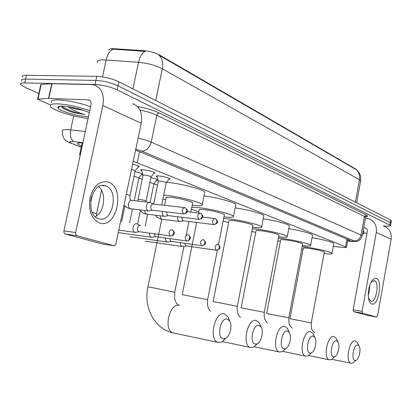 <?xml version="1.0" encoding="UTF-8"?>
<svg xmlns="http://www.w3.org/2000/svg" width="412" height="412" viewBox="0 0 412 412"><rect width="100%" height="100%" fill="white"/><g stroke="black" fill="none" stroke-linecap="round" stroke-linejoin="round"><path stroke-width="0.62" d="M157.193 176.944L156.179 176.331C155.885 175.878 156.781 175.739 158.862 175.914C164.383 176.645 168.158 177.644 170.182 178.906L168.838 179.395M141.836 170.892L140.796 170.259C140.482 169.79 141.362 169.636 143.443 169.801C149.098 170.542 152.996 171.583 155.133 172.916L153.738 173.437M132.664 164.27C136.341 165.135 138.571 165.923 139.364 166.639L137.922 167.195M150.91 177.618C154.356 178.355 156.709 179.081 157.961 179.792M158.126 180.394L156.452 180.502M135.007 171.562L142.603 173.74M142.861 174.703L141.476 174.729M356.684 170.032L355.85 169.121L159.676 55.059C155.206 52.69 149.906 51.222 143.773 50.645L113.109 48.668C110.699 48.704 109.283 49.1 108.861 49.867M80.453 153.985L79.593 154.948L80.149 155.406M333.277 246.422L342.444 247.375C345.302 247.653 346.652 247.586 346.497 247.169L133.297 161.231M138.932 178.092L142.176 179.328M149.932 182.362L157.538 185.189M360.582 181.239L360.66 180.791C361.247 176.377 359.856 172.736 356.493 169.878L356.123 169.62C358.986 172.134 360.098 175.507 359.47 179.735L162.313 68.789C155.643 65.364 147.712 63.196 138.53 62.289C139.869 56.485 142.073 52.849 145.137 51.376L111.709 49.09M38.846 93.467L25.153 87.426L20.816 84.676C20.08 83.471 21.398 82.884 24.771 82.915L95.012 84.481C102.851 84.965 110.231 86.752 117.152 89.837L389.752 225.076L390.2 222.573L390.9 223.366L390.2 222.573L118.012 85.794L390.2 222.573L390.643 220.07L391.343 220.873M95.012 84.481L95.888 80.417C103.726 80.881 111.101 82.673 118.012 85.794C111.101 82.673 103.726 80.881 95.888 80.417L25.626 79.083L95.888 80.417L96.763 76.359C104.602 76.802 111.971 78.599 118.867 81.751L390.643 220.07M21.661 80.891C20.93 79.665 22.253 79.063 25.626 79.083C22.253 79.063 20.93 79.665 21.661 80.891M356.123 169.62L158.805 55.043C162.21 58.236 163.379 62.82 162.313 68.789L155.726 100.507M22.511 77.111C21.779 75.865 23.103 75.247 26.481 75.257L96.763 76.359M82.822 142.974L82.148 142.923C78.553 142.707 77.096 143.072 77.77 144.015L81.509 146.049M389.752 225.076L390.494 225.637C390.524 226.245 388.604 226.348 384.736 225.951L383.387 225.802M347.651 240.85C349.469 240.932 350.303 240.799 350.143 240.448L140.492 151.997L135.579 150.298M88.091 118.471C74.134 117.07 53.2 110.514 50.661 106.595C49.368 104.617 51.804 103.711 57.958 103.87C68.037 104.53 78.641 106.796 89.77 110.674M58.859 107.177L58.144 106.868M51.505 102.737C50.228 100.724 52.664 99.786 58.818 99.925C68.902 100.559 79.501 102.825 90.614 106.734M88.477 116.673L87.045 116.632C77.291 116.313 58.684 110.71 57.901 107.774C57.515 106.6 59.297 106.075 63.257 106.198C72.682 106.976 81.38 109.108 89.353 112.594M75.113 107.954L82.961 110.092M83.749 110.349L75.875 109.041L68.201 106.677M61.754 107.285L61.888 107.398C64.133 109.165 67.954 110.874 73.351 112.528L84.764 114.588C78.074 112.656 72.388 109.994 67.702 106.605M61.568 107.11C64.215 109.067 68.14 110.874 73.351 112.528M61.527 106.178C67.321 110.009 75.066 112.811 84.764 114.588M99.673 223.036C91.521 219.215 88.307 210.846 90.022 197.92C93.668 185.663 99.766 180.384 108.32 182.083C125.686 187.362 117.003 229.031 99.673 223.036M105.647 185.972L105.4 185.889C91.521 180.502 84.311 215.002 98.617 218.648L98.736 218.684C112.625 223.603 119.629 190.117 105.647 185.972M50.578 104.978L37.574 99.215L48.503 98.406L51.747 83.688L91.454 84.568L94.327 84.996C101.666 87.91 104.504 94.739 102.846 105.487L75.69 232.574L75.813 234.562L76.962 235.726L65.148 233.975L64.051 232.832L63.87 231.158L90.985 105.024C91.407 102.305 90.681 100.59 88.801 99.874L48.503 98.406M37.616 99.009L40.783 84.718L41.2 84.414L51.747 83.688M132.69 103.685C139.884 106.564 142.727 113.104 141.218 123.296L115.695 244.728L114.866 245.603L113.908 245.748L76.962 235.726M113.908 245.748L102.392 244.007L65.209 233.99M98.751 186.693C106.729 192.96 104.478 212.438 95.296 216.681M362.745 233.053L363.446 233.64L362.519 234.289M363.193 230.565L363.832 231.508M223.345 338.844L225.544 338.443C230.056 336.439 232.656 325.495 229.705 321.03L227.192 319.048C220.312 317.137 216.197 338.19 223.345 338.844M225.894 338.247L221.96 341.97L218.02 342.393C208.297 339.962 214.765 311.008 224.339 313.856L227.996 316.761L229.422 320.598M192.615 203.317L192.718 202.812C191.853 201.427 179.05 198.167 171.356 197.4C167.318 196.998 165.567 197.168 166.103 197.915L164.589 205.32M163.708 195.036L165.433 195.2C178.7 196.509 200.891 202.168 202.277 204.532C203.07 205.83 199.913 206.098 192.811 205.351L192.219 205.284M165.701 199.877L162.895 199.006M166.52 182.362L168.029 182.49C181.306 183.654 203.435 189.458 204.769 192.049L204.579 192.996M255.404 344.102L257.258 343.768C261.435 341.96 263.917 331.145 261.11 327.035L258.978 325.367C252.829 323.631 249.013 343.541 255.404 344.102M257.16 343.86L253.694 347.115L250.378 347.465C241.648 345.323 247.597 317.848 256.182 320.433L259.287 322.884L260.312 325.217M224.313 215.069L224.396 214.652C223.685 213.431 211.907 210.475 204.501 209.687C200.474 209.255 198.682 209.384 199.125 210.058L198.532 213.025M198.769 211.85L191.42 209.275M191.812 207.324L199.181 207.71C211.938 209.064 232.347 214.189 233.48 216.269C234.129 217.438 230.952 217.639 223.958 216.867M203.997 195.921C216.939 197.492 234.722 202.271 235.808 204.403L235.654 205.181M284.167 348.82L285.743 348.542C289.621 346.904 291.984 336.243 289.327 332.458L287.499 331.037C281.968 329.451 278.414 348.336 284.167 348.82M285.089 349.129L282.215 351.724L279.398 352.018C271.518 350.118 277.024 323.976 284.764 326.34L287.422 328.426L288.246 330.161M252.942 225.699L253.009 225.354C252.427 224.272 241.525 221.574 234.402 220.77C230.39 220.317 228.567 220.399 228.938 221.023L213.128 301.512M228.619 222.66L223.155 220.935M223.634 218.504L229.592 218.983C241.865 220.363 260.745 225.04 261.677 226.883C262.212 227.918 259.194 228.073 252.628 227.342M235.118 207.905C247.427 209.559 262.954 213.73 263.855 215.569L263.732 216.218M310.112 353.074L311.462 352.837C315.067 351.354 317.328 340.868 314.809 337.371L313.233 336.151C308.233 334.699 304.911 352.662 310.112 353.074M310.391 353.774L307.996 355.87L305.575 356.117C298.427 354.428 303.546 329.497 310.56 331.67L312.857 333.457L313.511 334.771M278.934 235.355L278.991 235.072C276.349 233.578 270.519 232.162 261.507 230.813C257.521 230.344 255.682 230.396 255.986 230.962L241.154 307.785M255.698 232.471L251.85 231.338M252.36 228.727L257.134 229.196C268.954 230.591 286.51 234.881 287.277 236.524C287.72 237.446 284.841 237.559 278.646 236.869M263.242 218.767C274.886 220.446 288.57 224.118 289.322 225.719L289.219 226.26M333.643 356.931L334.807 356.73C338.159 355.376 340.317 345.081 337.943 341.842L336.573 340.791C332.031 339.452 328.91 356.576 333.643 356.931M333.416 357.915L331.403 359.625L329.312 359.841C322.797 358.327 327.581 334.503 333.962 336.506L335.96 338.051L336.486 339.055M302.635 244.172L302.676 243.93C300.286 242.586 294.791 241.267 286.196 239.964C282.241 239.48 280.387 239.501 280.639 240.021L266.672 313.491M280.376 241.406L277.915 240.726M278.419 238.069L282.205 238.486C293.586 239.887 309.989 243.847 310.622 245.315C310.988 246.139 308.238 246.222 302.372 245.562M288.771 228.645C301.872 230.89 309.803 233.001 312.553 234.979L312.466 235.432M355.072 360.449L356.081 360.273C359.207 359.037 361.278 348.933 359.032 345.931L357.837 345.019C353.692 343.778 350.751 360.139 355.072 360.449M354.454 361.628L352.744 363.044L350.926 363.224C344.968 361.87 349.453 339.055 355.288 340.909L357.034 342.254L357.451 343.031M324.326 252.252L324.362 252.046C322.184 250.831 316.983 249.59 308.768 248.333C304.854 247.839 303 247.833 303.196 248.312L290.012 318.708M302.959 249.59L301.682 249.25M302.171 246.628L305.117 246.979C316.092 248.374 331.475 252.051 332 253.375C332.304 254.116 329.667 254.168 324.089 253.535M312.049 237.673C324.218 239.805 331.475 241.736 333.823 243.461L333.751 243.847M140.477 225.549L136.691 223.737C134.976 223.474 133.761 224.628 133.05 227.192C132.674 229.839 133.287 231.549 134.884 232.327L136.29 232.224M140.204 225.426C138.962 225.24 138.092 226.075 137.577 227.934C137.309 229.85 137.747 231.086 138.895 231.652L139.349 231.714M149.535 233.115C149.463 235.309 150.081 236.694 151.384 237.266L152.677 237.183M154.011 233.728L155.35 236.622L155.762 236.679M165.346 238.018C165.3 240.119 165.887 241.437 167.107 241.973L168.292 241.901M169.744 238.63L171.016 241.355L171.397 241.411M138.901 178.108L138.942 177.922C138.257 177.423 136.604 176.928 133.993 176.434M180.425 242.689C180.394 244.702 180.95 245.964 182.104 246.464L183.191 246.402M184.746 243.296L185.961 245.871L186.312 245.923M153.408 204.043L149.875 202.436C148.238 202.179 147.079 203.286 146.404 205.758C146.039 208.39 146.631 210.105 148.191 210.903L149.613 210.795M184.185 207.555L153.388 204.038C152.208 203.852 151.374 204.661 150.89 206.453C150.622 208.354 151.05 209.595 152.172 210.172L152.672 210.238M135.162 170.826L131.603 169.337M151.034 177L151.075 176.8C149.87 176.068 147.676 175.486 144.504 175.064L143.01 175.301L138.035 199.295M162.421 211.397C162.112 213.916 162.678 215.543 164.136 216.285L165.439 216.192M166.86 211.928L166.85 211.969C166.592 213.823 166.994 215.028 168.065 215.584L168.523 215.646M166.19 182.892L166.227 182.712C165.083 182.016 162.961 181.46 159.861 181.043L158.347 181.259L153.661 204.069M177.696 216.763C177.428 219.174 177.974 220.724 179.333 221.414L180.533 221.337M182.047 217.294L182.264 219.761L182.846 220.544L183.634 220.801M371.691 303.999L370.053 302.738L368.853 300.147C367.422 292.597 368.606 285.897 372.417 280.047L374.374 278.461L376.269 278.347C383.031 280.16 378.35 306.549 371.691 303.999M368.307 297.284L368.513 298.113L370.785 301.203C376.12 303.294 379.885 282.122 374.446 280.706L371.356 282.076L370.347 283.58M365.444 218.128L368.869 218.726C374.549 221.09 377.021 225.647 376.285 232.399L362.122 311.359L362.519 313.187L353.568 311.652L353.177 309.839L367.334 231.364C367.519 229.649 366.886 228.5 365.423 227.924L363.714 227.682M383.866 226.034C389.412 228.346 391.838 232.765 391.142 239.295L377.593 315.618L376.666 317.024L362.519 313.187M376.666 317.024L367.926 315.52L353.584 311.657L362.503 313.182M369.682 285.331L369.497 290.455L368.179 295.414M366.984 233.285L363.585 232.883M114.886 48.724L114.747 49.378M159.676 55.059L159.583 55.507M143.773 50.645L143.633 51.309M355.85 169.121L355.793 169.44M139.575 151.626L137.289 162.606M346.945 238.924L345.544 246.613M132.927 88.904L138.53 62.289L103.515 59.838C98.679 59.905 96.635 60.858 97.392 62.696M113.012 49.203C109.798 50.619 107.511 54.199 106.157 59.941L102.521 76.895M356.658 202.771L360.66 180.791L359.47 179.735L355.386 202.127M26.481 75.257L24.771 82.915M118.867 81.751L117.152 89.837M82.884 142.681L72.584 141.512C68.809 141.378 68.665 142.063 72.151 143.567L81.272 147.156M70.03 142.907L71.441 143.464C68.572 142.377 66.559 141.275 65.405 140.168C64.942 140.435 63.932 138.571 62.372 134.575L62.418 131.284C61.512 129.971 63.391 129.425 68.062 129.656L70.679 129.883L73.712 115.885M81.236 147.316L72.151 143.567M137.536 106.626C146.312 108.176 153.532 110.287 159.202 112.955L366.237 214.951C368.132 215.934 367.993 216.542 365.82 216.789M138.133 138.061C143.494 139.323 147.862 140.683 151.23 142.15L156.807 115.226C152.461 113.176 146.837 111.456 139.946 110.066M73.887 141.635C70.859 139.586 69.788 135.672 70.679 129.883L85.289 131.495M347.615 241.02L351.709 241.417C354.387 241.643 355.103 241.458 353.857 240.855L141.718 151.08C146.399 150.849 149.571 147.872 151.23 142.15L361.061 235.046L364.429 216.424L156.807 115.226L157.708 113.583L159.202 112.955M353.857 240.855C357.57 240.912 359.97 238.975 361.061 235.046L362.246 235.819L362.184 236.117M365.537 217.629L365.599 217.284L364.429 216.424L366.237 214.951M141.718 151.08L135.8 149.242M352.631 241.54L351.709 241.417M141.218 123.296L102.846 105.487M90.13 100.688L88.178 99.786M52.036 83.682L48.791 98.406M63.922 230.864L75.69 232.574M41.2 84.414L37.986 98.937M174.74 292.273L152.965 287.731L147.913 287.015C143.361 307.131 154.433 329.003 173.143 332.922L174.183 333.143M179.447 305.369C169.476 302.485 163.028 330.419 173.143 332.922L218.02 342.393M207.648 299.637L182.197 294.673M237.348 306.286L213.117 301.574M264.283 312.322L241.144 307.836M288.822 317.817L266.662 313.532M311.276 322.848L290.002 318.744M138.895 231.652L170.383 235.973C171.964 235.963 173.019 235.01 173.56 233.12C173.792 231.158 173.153 229.978 171.629 229.582C168.719 230.905 168.281 233.032 170.316 235.958L170.826 236.014M172.206 229.747C174.276 231.632 174.92 232.868 174.137 233.439C173.467 234.243 174.683 235.242 170.383 235.973L170.336 235.968M96.583 213.673L92.226 212.309M155.35 236.622L186.445 240.953C188.006 240.953 189.046 240.026 189.566 238.182C189.793 236.267 189.149 235.113 187.651 234.716C184.88 236.03 184.452 238.105 186.379 240.943L186.842 240.994M188.217 234.881C190.236 236.74 190.864 237.935 190.102 238.476C189.448 239.243 190.684 240.217 186.445 240.953L186.399 240.948M203.451 239.769C205.351 241.463 205.979 242.555 205.331 243.044C205.784 244.125 204.584 245.011 201.726 245.696L201.726 245.696C203.265 245.696 204.285 244.795 204.795 242.998C205.006 241.128 204.373 240 202.889 239.609C200.247 240.907 199.835 242.931 201.664 245.686L202.086 245.732M167.107 241.973L129.857 236.699M217.963 244.424C219.895 246.237 220.492 247.385 219.75 247.87C220.296 248.657 219.138 249.44 216.279 250.213L216.279 250.213C217.799 250.218 218.803 249.342 219.297 247.581C219.503 245.758 218.87 244.651 217.407 244.264C214.879 245.552 214.482 247.53 216.218 250.202L216.604 250.249M182.104 246.464L145.261 241.18M183.428 213.895C185.019 213.89 186.085 212.942 186.626 211.057C186.857 209.193 186.245 208.055 184.797 207.638L184.658 207.612C181.867 208.899 181.455 210.995 183.428 213.895L183.984 213.952M131.897 200.381C128.523 199.336 126.932 207.859 130.331 208.76L131.026 208.848M130.017 195.515L126.422 194.17M198.929 219.344C200.5 219.344 201.545 218.427 202.071 216.583C202.292 214.765 201.684 213.653 200.258 213.236L200.119 213.21C197.456 214.487 197.06 216.532 198.929 219.344L199.434 219.4M146.059 201.128L145.081 200.515L139.477 199.315L138.005 199.454L137.757 201.061M144.617 210.481L145.282 213.102L146.033 213.9L147.12 214.204M183.237 220.755L213.71 224.54C215.234 224.54 216.264 223.644 216.774 221.847C216.985 220.07 216.382 218.978 214.971 218.571L214.837 218.545C212.293 219.807 211.912 221.805 213.689 224.535L214.147 224.586M160.113 215.795L160.762 218.278L161.468 219.024L162.472 219.308M391.142 239.295L376.285 232.399M366.474 228.531L364.95 227.826M353.177 309.839L362.122 311.359M82.179 142.923L79.763 154.16M347.924 239.336L346.497 247.169M140.796 170.259L140.873 169.888M156.179 176.331L156.251 175.991M391.385 220.647L390.494 225.637M77.95 143.165L77.77 144.015M347.61 241.056L356.55 241.396C357.925 240.855 357.261 241.88 360.742 239.027L362.246 235.819L365.599 217.284C366.35 216.238 366.778 215.914 366.886 216.305L365.104 216.8M60.353 106.245L57.901 107.774M105.4 185.889L102.253 185.56M89.651 100.27L88.801 99.874M76.9 235.71L65.148 233.975M363.446 233.64L363.894 231.158M229.705 321.03L227.996 316.761M225.544 338.443L221.96 341.97M161.751 219.23L147.934 286.922M202.277 204.532L204.769 192.049M183.984 246.273L174.755 292.185C174.065 300.997 175.538 300.683 175.821 302.063C176.068 303.067 177.103 304.128 178.926 305.251M192.718 202.812L190.844 212.123M188.969 221.465L186.214 235.17M261.11 327.035L259.287 322.884M257.258 343.768L253.694 347.115M196.653 222.423L182.212 294.595M233.48 216.269L235.808 204.403M222.552 341.63L250.378 347.465M217.392 250.187L207.658 299.565C207.04 305.277 208.06 309.18 210.723 311.281M224.396 214.652L218.473 244.687M289.327 332.458L287.422 328.426M285.743 348.542L282.215 351.724M261.677 226.883L263.855 215.569M254.286 346.775L279.398 352.018M253.009 225.354L237.358 306.229C236.766 311.673 237.853 315.422 240.618 317.487M314.809 337.371L312.857 333.457M311.462 352.837L307.996 355.87M287.277 236.524L289.322 225.719M282.797 351.39L305.575 356.117M278.991 235.072L264.293 312.27C263.726 317.467 264.864 321.077 267.712 323.106M337.943 341.842L335.96 338.051M334.807 356.73L331.403 359.625M310.622 245.315L312.553 234.979M308.557 355.546L329.312 359.841M302.676 243.93L288.833 317.776C288.797 322.694 289.162 325.269 289.919 325.506C290.156 326.227 290.975 327.128 292.376 328.215M359.032 345.931L357.034 342.254M356.081 360.273L352.744 363.044M332 253.375L333.823 243.461M331.938 359.31L350.926 363.224M324.362 252.046L311.281 322.817C311.261 327.442 311.616 329.878 312.353 330.13C312.559 330.831 313.414 331.748 314.917 332.881M91.577 196.576L90.686 200.768M96.48 215.96L96.609 213.534L101.543 190.251M118.913 230.123L134.884 232.327M139.179 231.709L135.275 232.404M118.388 232.641L151.384 237.266M155.607 236.673L151.755 237.343M124.903 206.041L121.622 221.759M134.219 200.659L138.942 177.922L142.351 173.622M132.479 209.023L129.615 222.81M171.263 241.406L167.447 242.045M201.664 245.686L171.016 241.355M140.404 210.656L137.608 224.164M153.975 183.664L157.286 179.441M153.964 183.654L150.081 202.513M147.661 214.271L145.225 226.09M186.188 245.918L182.418 246.53M216.218 250.202L185.961 245.871M148.227 210.913L129.347 208.57L126.489 207.313L124.12 205.181M185.369 207.818C187.3 209.667 187.903 210.851 187.177 211.377C186.492 212.139 187.887 213.102 183.458 213.905L152.198 210.182M149.201 202.359L132.005 200.412C130.336 200.562 129.682 198.867 130.053 195.34L135.203 170.609L138.72 166.185M152.471 210.238L148.608 210.99M142.985 175.157L141.532 169.749M164.172 216.295L146.512 214.127C143.757 213.689 141.532 212.283 139.833 209.909M200.819 213.421C202.704 215.224 203.291 216.393 202.575 216.918C201.921 217.665 203.178 218.628 198.955 219.354L168.091 215.594M151.091 176.815L154.495 172.474M151.075 176.8L145.951 201.988M168.343 215.646L164.522 216.367M199.686 213.159L187.094 211.686M158.321 181.125L156.9 175.857M179.364 221.424L161.916 219.241C159.259 218.818 157.096 217.479 155.422 215.224M166.237 182.727L169.553 178.478M166.227 182.712L161.674 204.985M183.469 220.801L179.694 221.491M214.441 218.499L202.534 217.073M213.71 224.54C216.645 223.742 217.824 222.949 217.242 222.156C217.938 221.656 217.366 220.523 215.528 218.751M368.513 298.113L368.853 300.147M371.356 282.076L372.417 280.047M374.384 280.685L373.797 280.598M366.093 228.233L365.423 227.924"/></g></svg>
